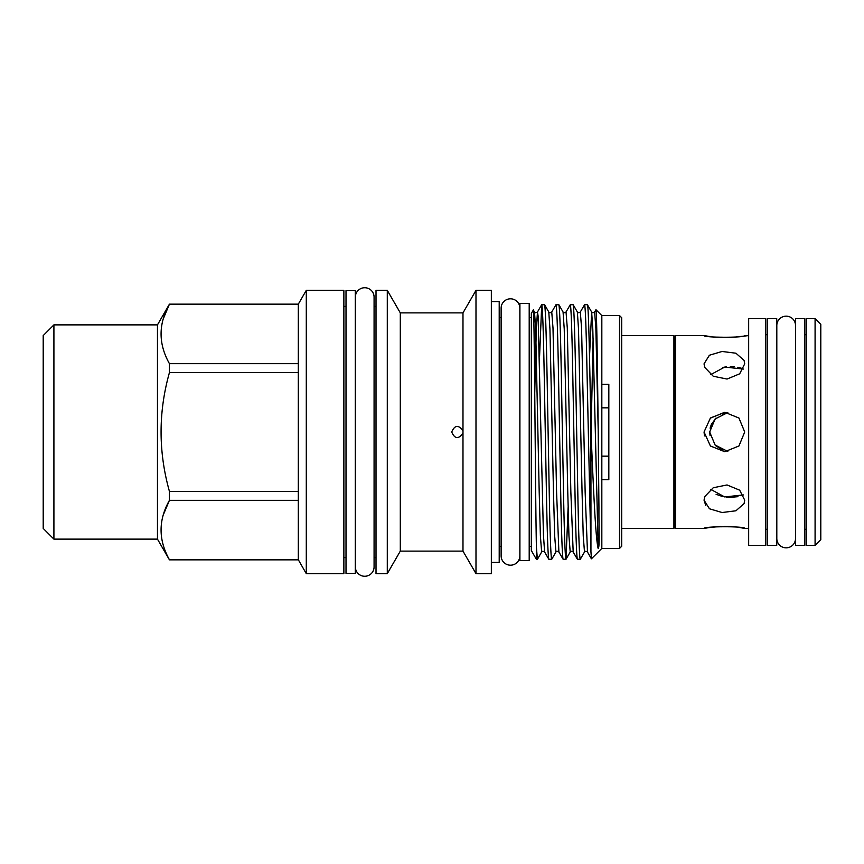 <?xml version="1.0" encoding="UTF-8"?>
<svg xmlns="http://www.w3.org/2000/svg" width="864" height="864" viewBox="0 0 864 864"><rect width="100%" height="100%" fill="white"/><g stroke="black" fill="none" stroke-linecap="round" stroke-linejoin="round"><path stroke-width="1.3" d="M510.484 298.804A9.353 9.353 0 0 0 501.131 308.167L501.131 555.844A9.353 9.353 0 0 0 510.484 565.196A9.353 9.353 0 0 0 519.847 555.844A9.353 9.353 0 0 1 519.847 555.844L519.847 308.156A9.353 9.353 0 0 0 510.484 298.804M795.593 545.378L795.593 318.622L804.87 318.622L804.87 545.378L795.593 545.378M355.298 290.596L355.298 573.404L346.01 573.404L346.01 290.596L355.298 290.596M744.714 500.18L739.681 490.19L727.045 484.952L713.243 487.76L704.732 496.606L704.052 500.18L709.441 508.777L722.099 512.525L735.923 510.786L744.098 503.561L744.714 500.18M704.052 432L710.446 446.051L724.928 451.645L738.947 445.975L744.714 432L738.958 418.036L724.928 412.355L710.446 417.96L704.052 432L704.473 435.888M704.484 366.649L704.052 363.82L704.732 367.394L713.264 376.25L727.056 379.048L739.681 373.81L744.714 363.82L744.098 360.439L735.923 353.214L722.088 351.475L709.43 355.223L704.052 363.82L709.333 355.288M748.667 335.588L735.75 337.014M710.37 336.604L704.052 335.588C703.469 337.748 745.848 337.835 744.714 335.588M704.052 335.588L675.572 335.588L675.572 528.412L704.052 528.412L710.078 527.44M748.667 528.412L744.714 528.412C745.859 526.165 703.436 526.252 704.052 528.412M705.715 505.343L704.052 500.18M716.083 494.294L722.552 496.541M726.343 497.146L729.929 497.372M730.242 497.372L737.964 496.681M710.683 374.652L724.723 367.07L743.396 369.058M727.801 451.44L715.122 445.046L709.679 432L715.122 418.954L727.801 412.56M731.657 337.381L714.442 337.079M724.572 451.634L710.392 445.986M709.679 432L710.068 435.704M715.997 445.91L722.606 450.058M675.572 528.412L674.752 526.986L674.752 337.014L675.572 335.588M674.752 526.986L673.92 528.412L673.92 335.588L621.691 335.588M673.92 528.412L621.691 528.412M674.752 337.014L673.92 335.588M765.806 545.378L765.806 318.622L748.667 318.622L748.667 545.378L765.806 545.378M767.448 334.692L765.806 334.692M767.448 529.308L765.806 529.308M776.736 318.622L776.736 545.378L767.448 545.378L767.448 318.622L776.736 318.622M815.087 545.378L820.8 539.665L820.8 324.335L815.087 318.622L806.512 318.622L806.512 545.378L815.087 545.378L815.087 318.622M806.512 334.692L804.87 334.692M795.593 334.692L795.517 325.512A9.353 9.353 0 0 0 786.164 316.159A9.353 9.353 0 0 0 776.812 325.523L776.812 538.488A9.353 9.353 0 0 0 786.164 547.841A9.353 9.353 0 0 0 795.517 538.488A9.353 9.353 0 0 1 795.517 538.488L795.517 325.512M806.512 529.308L804.87 529.308M795.593 529.308L795.517 538.488M519.912 560.552L519.912 303.448L529.2 303.448L529.2 560.552L519.912 560.552M374.08 297.086A9.353 9.353 0 0 0 364.727 287.734A9.353 9.353 0 0 0 355.363 297.097L355.363 566.914A9.353 9.353 0 0 0 364.727 576.266A9.353 9.353 0 0 0 374.08 566.914A9.353 9.353 0 0 1 374.08 566.914L374.08 297.086M163.242 318.924L169.43 304.16L298.307 304.16L306.288 290.347L306.288 573.653L343.872 573.653L343.872 290.347L306.288 290.347M43.2 335.588L43.2 528.412L53.914 539.125L53.914 324.875L43.2 335.588M169.43 304.16L157.464 324.875L157.464 539.125L169.43 559.84L298.307 559.732L306.288 573.653M298.307 304.16L298.307 500.332L169.43 500.332C158.296 520.074 158.296 539.881 169.43 559.732M163.242 514.987L169.43 500.332L169.43 491.4L298.307 491.4M298.307 372.6L169.43 372.6C158.296 412.106 158.296 451.71 169.43 491.4M169.43 372.6L169.43 363.668L298.307 363.668M298.307 304.268L169.43 304.268C158.296 324.011 158.296 343.818 169.43 363.668M621.691 317.736L621.691 546.264L619.542 548.413L619.542 315.587L621.691 317.736M619.542 315.587L601.83 315.587L601.83 384.296L608.828 384.296L608.828 479.704L601.83 479.704L601.83 548.413L619.542 548.413M499.208 546.34L501.131 546.34M519.847 555.844L519.912 546.34M499.208 317.66L501.131 317.66M519.847 308.156L519.912 317.66M491.346 562.41L499.208 562.41L499.208 301.59L491.346 301.59M475.988 290.347L475.988 573.653L491.346 573.653L491.346 290.347L475.988 290.347L462.985 312.876L462.985 551.124L475.988 573.653M462.985 312.876L400.302 312.876L400.302 551.124L462.985 551.124M462.985 433.318L462.985 433.307C458.46 439.376 454.702 438.944 451.71 432C454.702 425.056 458.46 424.624 462.985 430.682M400.302 312.876L387.288 290.347L387.288 573.653L400.302 551.124M387.288 290.347L376.013 290.347L376.013 573.653L387.288 573.653M298.307 500.332L298.307 559.732M157.464 324.875L53.914 324.875M157.464 539.125L53.914 539.125M601.83 315.587L595.955 309.712L594.605 312.001L595.858 328.028L598.19 429.656C597.434 365.342 596.689 308.912 595.955 309.712M590.944 431.05L590.944 551.794L586.948 368.345C586.159 327.64 585.36 306.418 584.572 304.7L587.39 304.7C588.568 303.426 589.756 362.956 590.944 431.05C593.406 487.015 595.49 538.564 598.19 548.608C599.929 546.599 598.763 529.168 598.946 508.194L598.19 429.656M601.83 548.413L591.43 558.814L590.944 551.794M601.83 479.704L601.83 384.296M536.393 559.3L531.338 550.552L531.338 313.448L533.326 310.014C534.373 301.277 535.378 497.459 536.393 546.944L536.393 559.3L537.451 559.256L541.642 551.999C542.084 551.048 543.067 551.048 544.612 551.999L548.856 559.3C548.068 557.582 547.268 536.36 546.48 495.655L544.093 368.345C543.305 327.64 542.506 306.418 541.717 304.7L544.601 304.744L548.78 312.001L549.947 329.011L553.478 492.026L554.677 535.972L555.93 551.999C556.362 551.048 557.356 551.048 558.889 551.999L563.144 559.3C562.345 557.582 561.557 536.36 560.758 495.655L558.382 368.345C557.582 327.64 556.794 306.418 555.995 304.7L558.878 304.744L563.069 312.001L564.235 329.011L567.767 492.026L568.955 535.972L570.208 551.999C570.65 551.048 571.644 551.048 573.178 551.999L577.422 559.3C576.634 557.582 575.834 536.36 575.046 495.655L572.659 368.345C571.871 327.64 571.072 306.418 570.283 304.7L573.167 304.744L577.357 312.001L578.513 329.011L582.055 492.026L583.243 535.972L584.496 551.999C584.939 551.048 585.922 551.048 587.466 551.999L591.386 558.803M536.393 546.944L537.397 559.3M548.856 559.3L551.74 559.256L555.93 551.999M544.536 304.7C545.335 306.418 546.124 327.64 546.923 368.345L549.299 495.655C550.087 536.36 550.886 557.582 551.675 559.3M563.144 559.3L566.017 559.256L568.102 507.589M558.824 304.7C559.613 306.418 560.412 327.64 561.2 368.345L563.576 495.655C564.376 536.36 565.164 557.582 565.963 559.3M577.422 559.3L580.306 559.256L584.496 551.999M573.102 304.7C573.901 306.418 574.69 327.64 575.489 368.345L577.865 495.655C578.664 536.36 579.452 557.582 580.241 559.3M541.717 304.7L539.579 356.411M555.995 304.7L551.75 312.001L553.003 328.028L556.578 492.026L558.889 551.999M570.283 304.7L566.039 312.001L567.292 328.028L570.856 492.026L573.178 551.999M584.572 304.7L580.316 312.001L581.569 328.028L585.144 492.026L587.466 551.999M533.326 310.014L534.503 312.001L535.669 329.011L539.201 492.026L540.389 535.972L541.642 551.999M374.08 557.593L376.013 557.593M374.08 306.407L376.013 306.407M343.872 557.593L346.01 557.593M343.872 306.407L346.01 306.407M529.2 546.34L531.338 546.34M529.2 317.66L531.338 317.66M601.69 456.16L608.828 456.16M608.828 407.84L601.69 407.84M587.39 304.7L591.635 312.001L592.801 329.011L598.19 548.608M710.446 527.386L720.641 526.478M724.54 526.392L732.013 526.64M738.806 527.375L744.714 528.412M710.154 418.23L724.453 412.366M726.354 412.808L722.617 413.942M715.964 418.122L711.396 424.343M711.342 424.462L710.089 428.166M741.409 368.248L737.802 367.286M734.195 366.779L730.307 366.628M726.419 366.844L722.606 367.448M743.396 494.942L724.691 496.93L710.683 489.348M534.74 392.915L536.306 329.011L537.473 312.001L538.099 315.9L543.445 534.989L544.612 551.999M591.062 433.739L593.114 338.17M589.529 356.411L591.635 312.001C592.078 312.952 593.06 312.952 594.605 312.001M169.43 559.84L298.307 559.84M534.503 312.001C534.946 312.952 535.928 312.952 537.473 312.001L541.652 304.744M548.78 312.001C549.223 312.952 550.217 312.952 551.75 312.001M563.069 312.001C563.512 312.952 564.494 312.952 566.039 312.001M577.357 312.001C577.789 312.952 578.783 312.952 580.316 312.001M566.017 559.256L570.208 551.999"/></g></svg>
